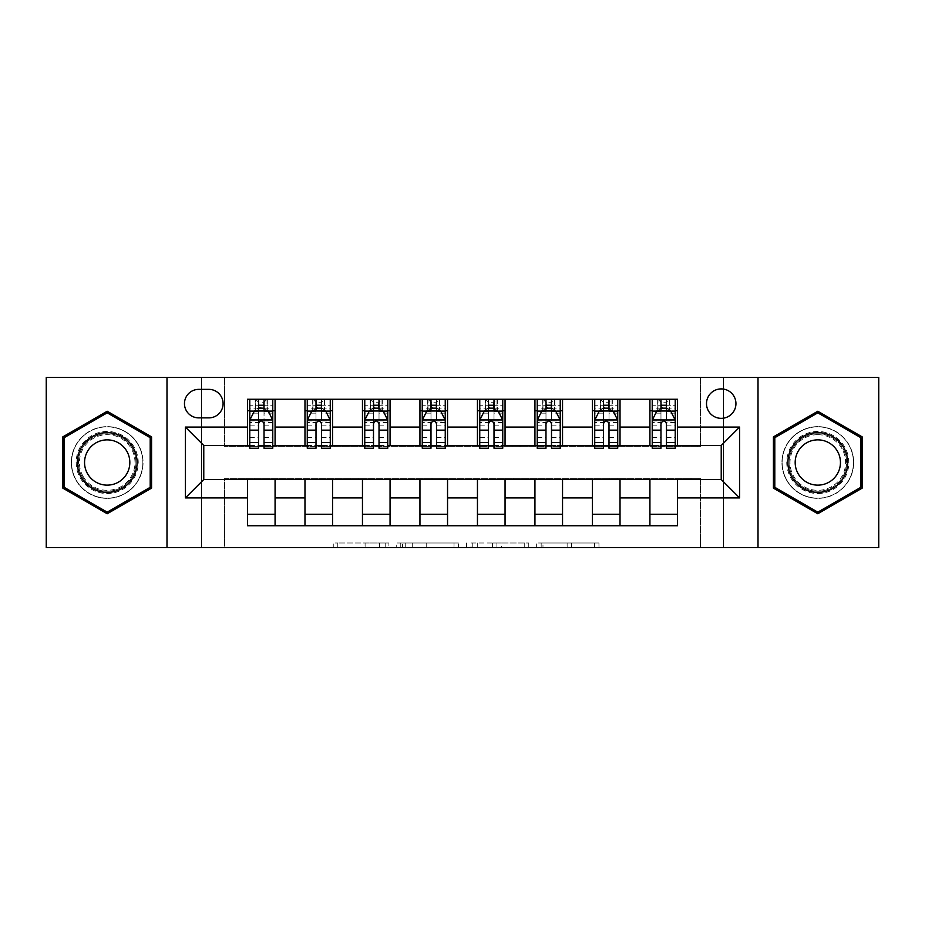 <?xml version="1.0" encoding="UTF-8"?>
<svg xmlns="http://www.w3.org/2000/svg" width="925" height="925" viewBox="0 0 925 925"><rect width="100%" height="100%" fill="white"/><g stroke="black" fill="none" stroke-linecap="round" stroke-linejoin="round"><path stroke-width="0.69" stroke-dasharray="4.62 3.47" d="M388.916 547.588L337.787 547.588L388.916 547.588L388.916 542.987L365.097 542.987L365.097 547.588L365.097 542.987L388.916 542.987L388.916 547.588L388.916 542.987L365.097 542.987L365.097 547.588L365.097 542.987L388.916 542.987L337.787 542.987L388.916 542.987M817.804 426.622A35.878 35.878 0 0 0 781.937 462.5A35.878 35.878 0 0 0 817.804 498.378A35.878 35.878 0 0 1 781.937 462.5A35.878 35.878 0 0 1 817.804 426.622A35.878 35.878 0 0 1 853.683 462.5A35.878 35.878 0 0 1 817.804 498.378A35.878 35.878 0 0 0 853.683 462.5A35.878 35.878 0 0 0 817.804 426.622M721.222 388.905A14.719 14.719 0 0 0 706.503 403.624A14.719 14.719 0 0 0 721.222 418.343A14.719 14.719 0 0 0 735.942 403.624A14.719 14.719 0 0 0 721.222 388.905M107.196 498.378A35.878 35.878 0 0 1 71.317 462.5A35.878 35.878 0 0 1 107.196 426.622A35.878 35.878 0 0 1 143.063 462.5A35.878 35.878 0 0 1 107.196 498.378A35.878 35.878 0 0 1 71.317 462.5A35.878 35.878 0 0 1 107.196 426.622A35.878 35.878 0 0 1 143.063 462.5A35.878 35.878 0 0 1 107.196 498.378M594.44 547.588L541.171 547.588L594.44 547.588L594.44 542.987L571.638 542.987L598.961 542.987L598.961 547.588L598.961 542.987L541.171 542.987L598.961 542.987L598.961 547.588L598.961 542.987L594.44 542.987L594.44 547.588M567.129 547.588L542.975 547.588L567.129 547.588L567.129 542.987L571.638 542.987L567.129 542.987L567.129 547.588L567.129 542.987L542.975 542.987L542.975 547.588L542.975 542.987L567.129 542.987L567.129 547.588M536.65 547.588L541.171 547.588L536.65 547.588L536.65 542.987L541.171 542.987L536.65 542.987L536.65 547.588M333.266 547.588L337.787 547.588L333.266 547.588L333.266 542.987L337.787 542.987L333.266 542.987L333.266 547.588M700.526 547.588L723.523 547.588L723.523 377.412L878.75 377.412L878.75 547.588L723.523 547.588L723.523 377.412L700.526 377.412L700.526 446.405L224.474 446.405L224.474 377.412L700.526 377.412L700.526 446.405L224.474 446.405L224.474 377.412L201.477 377.412L201.477 547.588L46.25 547.588L46.25 377.412L201.477 377.412L201.477 547.588L224.474 547.588L224.474 478.595L700.526 478.595L700.526 547.588L224.474 547.588L224.474 478.595L700.526 478.595L700.526 547.588M458.546 547.588L454.036 547.588L458.546 547.588L458.546 542.987L458.546 547.588M400.756 547.588L454.036 547.588L396.247 547.588L400.756 547.588L400.756 542.987L458.546 542.987L396.247 542.987L396.247 547.588L396.247 542.987L400.756 542.987L400.756 547.588M470.964 547.588L528.753 547.588L466.454 547.588L470.964 547.588L470.964 542.987L528.753 542.987L528.753 547.588L528.753 542.987L501.442 542.987L501.442 547.588M247.472 514.242L275.072 514.242L275.072 525.747L247.472 525.747L247.472 479.52M304.972 525.747L304.972 514.242L332.561 514.242L332.561 525.747L275.072 525.747M362.461 525.747L362.461 514.242L390.061 514.242L390.061 525.747L332.561 525.747M419.95 525.747L419.95 514.242L447.55 514.242L447.55 525.747L390.061 525.747M477.45 525.747L477.45 514.242L505.05 514.242L505.05 525.747L447.55 525.747M534.939 525.747L534.939 514.242L562.539 514.242L562.539 525.747L505.05 525.747M592.439 525.747L592.439 514.242L620.028 514.242L620.028 525.747L562.539 525.747M649.928 525.747L649.928 514.242L677.528 514.242L677.528 525.747L620.028 525.747M247.472 399.253L275.072 399.253L275.072 410.758L247.472 410.758L247.472 399.253M304.972 399.253L332.561 399.253L332.561 410.758L304.972 410.758L304.972 399.253L275.072 399.253M362.461 399.253L390.061 399.253L390.061 410.758L362.461 410.758L362.461 399.253L332.561 399.253M419.95 399.253L447.55 399.253L447.55 410.758L419.95 410.758L419.95 399.253L390.061 399.253M477.45 399.253L505.05 399.253L505.05 410.758L477.45 410.758L477.45 399.253L447.55 399.253M534.939 399.253L562.539 399.253L562.539 410.758L534.939 410.758L534.939 399.253L505.05 399.253M592.439 399.253L620.028 399.253L620.028 410.758L592.439 410.758L592.439 399.253L562.539 399.253M649.928 399.253L677.528 399.253L677.528 410.758L649.928 410.758L649.928 399.253L620.028 399.253M203.778 445.48L203.778 479.52L721.222 479.52L721.222 445.48L203.778 445.48M652.229 445.48L660.97 445.48M666.486 445.48L675.227 445.48M594.729 445.48L603.47 445.48M608.997 445.48L617.727 445.48M537.24 445.48L545.981 445.48M551.497 445.48L560.238 445.48M479.751 445.48L488.493 445.48M494.008 445.48L502.749 445.48M422.251 445.48L430.992 445.48M436.507 445.48L445.249 445.48M364.762 445.48L373.503 445.48M379.019 445.48L387.76 445.48M307.273 445.48L316.003 445.48M321.53 445.48L330.271 445.48M249.773 445.48L258.514 445.48M264.03 445.48L272.771 445.48M247.472 445.48L247.472 410.758M275.072 445.48L275.072 410.758M264.03 410.758L258.514 410.758M275.072 514.242L275.072 479.52M304.972 445.48L304.972 410.758M332.561 445.48L332.561 410.758M321.53 410.758L316.003 410.758M332.561 514.242L332.561 479.52M304.972 514.242L304.972 479.52M362.461 514.242L362.461 479.52M390.061 514.242L390.061 479.52M362.461 445.48L362.461 410.758M390.061 445.48L390.061 410.758M379.019 410.758L373.503 410.758M419.95 514.242L419.95 479.52M447.55 514.242L447.55 479.52M419.95 445.48L419.95 410.758M447.55 445.48L447.55 410.758M436.507 410.758L430.992 410.758M477.45 514.242L477.45 479.52M505.05 514.242L505.05 479.52M477.45 445.48L477.45 410.758M505.05 445.48L505.05 410.758M494.008 410.758L488.493 410.758M534.939 514.242L534.939 479.52M562.539 514.242L562.539 479.52M534.939 445.48L534.939 410.758M562.539 445.48L562.539 410.758M551.497 410.758L545.981 410.758M592.439 514.242L592.439 479.52M620.028 514.242L620.028 479.52M592.439 445.48L592.439 410.758M620.028 445.48L620.028 410.758M608.997 410.758L603.47 410.758M649.928 514.242L649.928 479.52M677.528 514.242L677.528 479.52M649.928 445.48L649.928 410.758M677.528 445.48L677.528 410.758M666.486 410.758L660.97 410.758M198.725 389.367A14.257 14.257 0 0 0 184.468 403.624A14.257 14.257 0 0 0 198.725 417.88L208.842 417.88A14.257 14.257 0 0 0 223.098 403.624A14.257 14.257 0 0 0 208.842 389.367L198.725 389.367M166.986 547.588L166.986 377.412M758.014 377.412L758.014 547.588M62.807 488.123L107.196 513.757L151.573 488.123L151.573 436.877L107.196 411.243L62.807 436.877L62.807 488.123M862.192 488.123L862.192 436.877L817.804 411.243L773.427 436.877L773.427 488.123L817.804 513.757L862.192 488.123M405.728 547.588L412.272 547.588L405.728 547.588L405.728 542.987L402.572 542.987L402.572 547.588L402.572 542.987L412.272 542.987L405.728 542.987L405.728 547.588M412.272 547.588L426.726 547.588L412.272 547.588L412.272 542.987L426.726 542.987L426.726 547.588L426.726 542.987L412.272 542.987L412.272 547.588M470.964 542.987L496.922 542.987L496.922 547.588L496.922 542.987L492.412 542.987L496.922 542.987L496.922 547.588L496.922 542.987L501.442 542.987M472.767 542.987L472.767 547.588L472.767 542.987M466.454 542.987L466.454 547.588L466.454 542.987M258.514 399.253L249.773 399.253L249.773 410.758L249.773 405.243L258.514 405.243L258.514 399.253L272.771 399.253L272.771 410.758L272.771 408.168L264.03 408.168M249.773 420.181L249.773 442.266L249.773 420.181L254.375 410.989L268.169 410.989L272.771 420.181L272.771 442.266L272.771 420.181M249.773 448.243L249.773 405.243L272.771 405.243L272.771 408.168M272.771 448.243L272.771 405.243L264.03 405.243L264.03 399.253M258.514 448.243L258.514 422.505L249.773 422.505M249.773 420.898L258.514 420.898L258.514 442.266L258.514 423.638C260.353 420.147 262.191 420.147 264.03 423.638L264.03 442.266L264.03 420.898L272.771 420.898M249.773 410.758L267.024 410.758L267.024 399.253L272.771 399.253M267.36 399.253L267.36 410.758L267.024 399.253L255.52 399.253L255.52 410.758L255.196 399.253L255.196 410.758M249.773 399.253L255.196 399.253M258.514 405.243L258.514 422.505M272.771 422.505L264.03 422.505L264.03 405.243M258.514 420.898L258.514 410.989M264.03 410.989L264.03 420.898M264.03 422.505L264.03 448.243M267.36 410.758L272.771 410.758M258.977 407.312L258.977 402.71L263.579 402.71L263.579 407.312L258.977 407.312L255.52 410.758M267.024 410.758L263.579 407.312M258.977 402.71L255.52 399.253M267.024 399.253L263.579 402.71M316.003 399.253L307.273 399.253L307.273 410.758L307.273 405.243L316.003 405.243L316.003 399.253L330.271 399.253L330.271 410.758L330.271 408.168L321.53 408.168M307.273 420.181L307.273 442.266L307.273 420.181L311.864 410.989L325.669 410.989L330.271 420.181L330.271 442.266L330.271 420.181M307.273 448.243L307.273 405.243L330.271 405.243L330.271 408.168M330.271 448.243L330.271 405.243L321.53 405.243L321.53 399.253L321.53 448.243M316.003 448.243L316.003 422.505L307.273 422.505M307.273 420.898L316.003 420.898L316.003 442.266L316.003 423.638C317.842 420.147 319.68 420.147 321.53 423.638L321.53 442.266L321.53 420.898L330.271 420.898M307.273 410.758L324.513 410.758L324.513 399.253L330.271 399.253M321.067 402.71L321.067 407.312L316.466 407.312L316.466 402.71L321.067 402.71L324.513 399.253L324.513 410.758L324.513 399.253L313.02 399.253L313.02 410.758L312.685 399.253L312.685 410.758M307.273 399.253L312.685 399.253M316.003 405.243L316.003 422.505M316.003 420.898L316.003 410.989M321.53 410.989L321.53 420.898M321.067 407.312L324.513 410.758L330.271 410.758M316.466 407.312L313.02 410.758M316.466 402.71L313.02 399.253M373.503 399.253L364.762 399.253L364.762 410.758L364.762 405.243L373.503 405.243L373.503 399.253L387.76 399.253L387.76 410.758L387.76 408.168L379.019 408.168M364.762 420.181L364.762 442.266L364.762 420.181L369.364 410.989L383.158 410.989L387.76 420.181L387.76 442.266L387.76 420.181M364.762 448.243L364.762 405.243L387.76 405.243L387.76 408.168M387.76 448.243L387.76 405.243L379.019 405.243L379.019 399.253L379.019 448.243M373.503 448.243L373.503 422.505L364.762 422.505M364.762 420.898L373.503 420.898L373.503 442.266L373.503 423.638C375.33 420.147 377.18 420.147 379.019 423.638L379.019 442.266L379.019 420.898L387.76 420.898M364.762 410.758L382.013 410.758L382.013 399.253L387.76 399.253M378.556 402.71L378.556 407.312L373.966 407.312L373.966 402.71L378.556 402.71L382.013 399.253L382.013 410.758L382.013 399.253L370.509 399.253L370.509 410.758L370.173 399.253L370.173 410.758M364.762 399.253L370.173 399.253M373.503 405.243L373.503 422.505M373.503 420.898L373.503 410.989M379.019 410.989L379.019 420.898M378.556 407.312L382.013 410.758L387.76 410.758M373.966 407.312L370.509 410.758M373.966 402.71L370.509 399.253M430.992 399.253L422.251 399.253L422.251 410.758L422.251 405.243L430.992 405.243L430.992 399.253L445.249 399.253L445.249 410.758L445.249 408.168L436.507 408.168M422.251 420.181L422.251 442.266L422.251 420.181L426.853 410.989L440.647 410.989L445.249 420.181L445.249 442.266L445.249 420.181M422.251 448.243L422.251 405.243L445.249 405.243L445.249 408.168M445.249 448.243L445.249 405.243L436.507 405.243L436.507 399.253L436.507 448.243M430.992 448.243L430.992 422.505L422.251 422.505M422.251 420.898L430.992 420.898L430.992 442.266L430.992 423.638C432.831 420.147 434.669 420.147 436.507 423.638L436.507 442.266L436.507 420.898L445.249 420.898M422.251 410.758L439.502 410.758L439.502 399.253L445.249 399.253M436.057 402.71L436.057 407.312L431.455 407.312L431.455 402.71L436.057 402.71L439.502 399.253L439.502 410.758L439.502 399.253L428.009 399.253L428.009 410.758L427.674 399.253L427.674 410.758M422.251 399.253L427.674 399.253M430.992 405.243L430.992 422.505M430.992 420.898L430.992 410.989M436.507 410.989L436.507 420.898M436.057 407.312L439.502 410.758L445.249 410.758M431.455 407.312L428.009 410.758M431.455 402.71L428.009 399.253M488.493 399.253L479.751 399.253L479.751 410.758L479.751 405.243L488.493 405.243L488.493 399.253L502.749 399.253L502.749 410.758L502.749 408.168L494.008 408.168M479.751 420.181L479.751 442.266L479.751 420.181L484.353 410.989L498.147 410.989L502.749 420.181L502.749 442.266L502.749 420.181M479.751 448.243L479.751 405.243L502.749 405.243L502.749 408.168M502.749 448.243L502.749 405.243L494.008 405.243L494.008 399.253L494.008 448.243M488.493 448.243L488.493 422.505L479.751 422.505M479.751 420.898L488.493 420.898L488.493 442.266L488.493 423.638C490.319 420.147 492.158 420.147 494.008 423.638L494.008 442.266L494.008 420.898L502.749 420.898M479.751 410.758L496.991 410.758L496.991 399.253L502.749 399.253M493.545 402.71L493.545 407.312L488.943 407.312L488.943 402.71L493.545 402.71L496.991 399.253L496.991 410.758L496.991 399.253L485.498 399.253L485.498 410.758L485.163 399.253L485.163 410.758M479.751 399.253L485.163 399.253M488.493 405.243L488.493 422.505M488.493 420.898L488.493 410.989M494.008 410.989L494.008 420.898M493.545 407.312L496.991 410.758L502.749 410.758M488.943 407.312L485.498 410.758M488.943 402.71L485.498 399.253M134.079 446.972A31.045 31.045 0 0 0 91.668 435.617A31.045 31.045 0 0 0 80.302 478.028A31.045 31.045 0 0 0 122.713 489.383A31.045 31.045 0 0 0 134.079 446.972M82.302 476.872A28.744 28.744 0 0 1 92.824 437.606A28.744 28.744 0 0 1 132.09 448.128A28.744 28.744 0 0 0 92.824 437.606A28.744 28.744 0 0 0 82.302 476.872A28.744 28.744 0 0 0 121.568 487.394A28.744 28.744 0 0 0 132.09 448.128A28.744 28.744 0 0 1 121.568 487.394A28.744 28.744 0 0 1 82.302 476.872A28.744 28.744 0 0 0 121.568 487.394A28.744 28.744 0 0 0 132.09 448.128M126.794 451.18A22.639 22.639 0 0 0 95.876 442.902A22.639 22.639 0 0 0 87.586 473.82A22.639 22.639 0 0 0 118.516 482.098A22.639 22.639 0 0 0 126.794 451.18M138.068 444.682A35.647 35.647 0 0 1 125.014 493.372A35.647 35.647 0 0 1 76.324 480.318A35.647 35.647 0 0 1 89.367 431.628A35.647 35.647 0 0 1 138.068 444.682A35.647 35.647 0 0 1 125.014 493.372A35.647 35.647 0 0 1 76.324 480.318A35.647 35.647 0 0 1 89.367 431.628A35.647 35.647 0 0 1 138.068 444.682M107.196 512.161L64.183 487.325L64.183 437.675L107.196 412.839L150.197 437.675L150.197 487.325L107.196 512.161M817.804 493.545A31.045 31.045 0 0 0 848.849 462.5A31.045 31.045 0 0 0 817.804 431.455A31.045 31.045 0 0 0 786.759 462.5A31.045 31.045 0 0 0 817.804 493.545M817.804 433.756A28.744 28.744 0 0 1 846.548 462.5A28.744 28.744 0 0 1 817.804 491.244A28.744 28.744 0 0 0 846.548 462.5A28.744 28.744 0 0 0 817.804 433.756A28.744 28.744 0 0 0 789.06 462.5A28.744 28.744 0 0 0 817.804 491.244A28.744 28.744 0 0 1 789.06 462.5A28.744 28.744 0 0 1 817.804 433.756A28.744 28.744 0 0 0 789.06 462.5A28.744 28.744 0 0 0 817.804 491.244M817.804 485.139A22.639 22.639 0 0 0 840.443 462.5A22.639 22.639 0 0 0 817.804 439.861A22.639 22.639 0 0 0 795.176 462.5A22.639 22.639 0 0 0 817.804 485.139M817.804 498.147A35.647 35.647 0 0 1 782.157 462.5A35.647 35.647 0 0 1 817.804 426.853A35.647 35.647 0 0 1 853.451 462.5A35.647 35.647 0 0 1 817.804 498.147A35.647 35.647 0 0 1 782.157 462.5A35.647 35.647 0 0 1 817.804 426.853A35.647 35.647 0 0 1 853.451 462.5A35.647 35.647 0 0 1 817.804 498.147M774.803 437.675L817.804 412.839L860.817 437.675L860.817 487.325L817.804 512.161L774.803 487.325L774.803 437.675M545.981 399.253L537.24 399.253L537.24 410.758L537.24 405.243L545.981 405.243L545.981 399.253L560.238 399.253L560.238 410.758L560.238 408.168L551.497 408.168M537.24 420.181L537.24 442.266L537.24 420.181L541.842 410.989L555.636 410.989L560.238 420.181L560.238 442.266L560.238 420.181M537.24 448.243L537.24 405.243L560.238 405.243L560.238 408.168M560.238 448.243L560.238 405.243L551.497 405.243L551.497 399.253L551.497 448.243M545.981 448.243L545.981 422.505L537.24 422.505M537.24 420.898L545.981 420.898L545.981 442.266L545.981 423.638C547.82 420.147 549.658 420.147 551.497 423.638L551.497 442.266L551.497 420.898L560.238 420.898M537.24 410.758L554.491 410.758L554.491 399.253L560.238 399.253M551.034 402.71L551.034 407.312L546.444 407.312L546.444 402.71L551.034 402.71L554.491 399.253L554.491 410.758L554.491 399.253L542.987 399.253L542.987 410.758L542.663 399.253L542.663 410.758M537.24 399.253L542.663 399.253M545.981 405.243L545.981 422.505M545.981 420.898L545.981 410.989M551.497 410.989L551.497 420.898M551.034 407.312L554.491 410.758L560.238 410.758M546.444 407.312L542.987 410.758M546.444 402.71L542.987 399.253M603.47 399.253L594.729 399.253L594.729 410.758L594.729 405.243L603.47 405.243L603.47 399.253L617.727 399.253L617.727 410.758L617.727 408.168L608.997 408.168M594.729 420.181L594.729 442.266L594.729 420.181L599.331 410.989L613.136 410.989L617.727 420.181L617.727 442.266L617.727 420.181M594.729 448.243L594.729 405.243L617.727 405.243L617.727 408.168M617.727 448.243L617.727 405.243L608.997 405.243L608.997 399.253L608.997 448.243M603.47 448.243L603.47 422.505L594.729 422.505M594.729 420.898L603.47 420.898L603.47 442.266L603.47 423.638C605.308 420.147 607.147 420.147 608.997 423.638L608.997 442.266L608.997 420.898L617.727 420.898M594.729 410.758L611.98 410.758L611.98 399.253L617.727 399.253M608.534 402.71L608.534 407.312L603.933 407.312L603.933 402.71L608.534 402.71L611.98 399.253L611.98 410.758L611.98 399.253L600.487 399.253L600.487 410.758L600.152 399.253L600.152 410.758M594.729 399.253L600.152 399.253M603.47 405.243L603.47 422.505M603.47 420.898L603.47 410.989M608.997 410.989L608.997 420.898M608.534 407.312L611.98 410.758L617.727 410.758M603.933 407.312L600.487 410.758M603.933 402.71L600.487 399.253M660.97 399.253L652.229 399.253L652.229 410.758L652.229 405.243L660.97 405.243L660.97 399.253L675.227 399.253L675.227 410.758L675.227 408.168L666.486 408.168M652.229 420.181L652.229 442.266L652.229 420.181L656.831 410.989L670.625 410.989L675.227 420.181L675.227 442.266L675.227 420.181M652.229 448.243L652.229 405.243L675.227 405.243L675.227 408.168M675.227 448.243L675.227 405.243L666.486 405.243L666.486 399.253L666.486 448.243M660.97 448.243L660.97 422.505L652.229 422.505M652.229 420.898L660.97 420.898L660.97 442.266L660.97 423.638C662.797 420.147 664.636 420.147 666.486 423.638L666.486 442.266L666.486 420.898L675.227 420.898M652.229 410.758L669.48 410.758L669.48 399.253L675.227 399.253M666.023 402.71L666.023 407.312L661.421 407.312L661.421 402.71L666.023 402.71L669.48 399.253L669.48 410.758L669.48 399.253L657.976 399.253L657.976 410.758L657.64 399.253L657.64 410.758M652.229 399.253L657.64 399.253M660.97 405.243L660.97 422.505M660.97 420.898L660.97 410.989M666.486 410.989L666.486 420.898M666.023 407.312L669.48 410.758L675.227 410.758M661.421 407.312L657.976 410.758M661.421 402.71L657.976 399.253M385.748 542.987L385.748 547.588L385.748 542.987M379.539 542.987L379.539 547.588L379.539 542.987M337.787 542.987L337.787 547.588L337.787 542.987M454.036 542.987L454.036 547.588L454.036 542.987M524.244 542.987L524.244 547.588L524.244 542.987M492.412 542.987L492.412 547.588L492.412 542.987M477.288 542.987L477.288 547.588L477.288 542.987M571.638 542.987L571.638 547.588L571.638 542.987M541.171 542.987L541.171 547.588L541.171 542.987M249.889 419.95L272.655 419.95M249.773 437.479L258.514 437.479M258.514 413.14L249.773 413.14M272.771 413.14L264.03 413.14M254.097 411.533L258.514 411.533M264.03 411.533L268.447 411.533M264.03 437.479L272.771 437.479M249.773 425.142L258.514 425.142M264.03 425.142L272.771 425.142M258.514 408.168L249.773 408.168M307.389 419.95L330.156 419.95M307.273 437.479L316.003 437.479M316.003 413.14L307.273 413.14M330.271 413.14L321.53 413.14M311.598 411.533L316.003 411.533M321.53 411.533L325.947 411.533M330.271 422.505L321.53 422.505M321.53 437.479L330.271 437.479M307.273 425.142L316.003 425.142M321.53 425.142L330.271 425.142M316.003 408.168L307.273 408.168M324.848 399.253L324.848 410.758M364.878 419.95L387.644 419.95M364.762 437.479L373.503 437.479M373.503 413.14L364.762 413.14M387.76 413.14L379.019 413.14M369.087 411.533L373.503 411.533M379.019 411.533L383.436 411.533M387.76 422.505L379.019 422.505M379.019 437.479L387.76 437.479M364.762 425.142L373.503 425.142M379.019 425.142L387.76 425.142M373.503 408.168L364.762 408.168M382.337 399.253L382.337 410.758M422.367 419.95L445.133 419.95M422.251 437.479L430.992 437.479M430.992 413.14L422.251 413.14M445.249 413.14L436.507 413.14M426.575 411.533L430.992 411.533M436.507 411.533L440.924 411.533M445.249 422.505L436.507 422.505M436.507 437.479L445.249 437.479M422.251 425.142L430.992 425.142M436.507 425.142L445.249 425.142M430.992 408.168L422.251 408.168M439.837 399.253L439.837 410.758M479.867 419.95L502.633 419.95M479.751 437.479L488.493 437.479M488.493 413.14L479.751 413.14M502.749 413.14L494.008 413.14M484.076 411.533L488.493 411.533M494.008 411.533L498.425 411.533M502.749 422.505L494.008 422.505M494.008 437.479L502.749 437.479M479.751 425.142L488.493 425.142M494.008 425.142L502.749 425.142M488.493 408.168L479.751 408.168M497.326 399.253L497.326 410.758M83.111 476.398A27.808 27.808 0 0 1 93.286 438.427A27.808 27.808 0 0 1 131.269 448.602A27.808 27.808 0 0 1 121.094 486.573A27.808 27.808 0 0 1 83.111 476.398M817.804 434.692A27.808 27.808 0 0 1 845.612 462.5A27.808 27.808 0 0 1 817.804 490.308A27.808 27.808 0 0 1 790.008 462.5A27.808 27.808 0 0 1 817.804 434.692M537.356 419.95L560.122 419.95M537.24 437.479L545.981 437.479M545.981 413.14L537.24 413.14M560.238 413.14L551.497 413.14M541.564 411.533L545.981 411.533M551.497 411.533L555.913 411.533M560.238 422.505L551.497 422.505M551.497 437.479L560.238 437.479M537.24 425.142L545.981 425.142M551.497 425.142L560.238 425.142M545.981 408.168L537.24 408.168M554.827 399.253L554.827 410.758M594.844 419.95L617.611 419.95M594.729 437.479L603.47 437.479M603.47 413.14L594.729 413.14M617.727 413.14L608.997 413.14M599.053 411.533L603.47 411.533M608.997 411.533L613.402 411.533M617.727 422.505L608.997 422.505M608.997 437.479L617.727 437.479M594.729 425.142L603.47 425.142M608.997 425.142L617.727 425.142M603.47 408.168L594.729 408.168M612.315 399.253L612.315 410.758M652.345 419.95L675.111 419.95M652.229 437.479L660.97 437.479M660.97 413.14L652.229 413.14M675.227 413.14L666.486 413.14M656.553 411.533L660.97 411.533M666.486 411.533L670.903 411.533M675.227 422.505L666.486 422.505M666.486 437.479L675.227 437.479M652.229 425.142L660.97 425.142M666.486 425.142L675.227 425.142M660.97 408.168L652.229 408.168M669.804 399.253L669.804 410.758M249.773 442.266L258.514 442.266M264.03 442.266L272.771 442.266M307.273 442.266L316.003 442.266M321.53 442.266L330.271 442.266M364.762 442.266L373.503 442.266M379.019 442.266L387.76 442.266M422.251 442.266L430.992 442.266M436.507 442.266L445.249 442.266M479.751 442.266L488.493 442.266M494.008 442.266L502.749 442.266M537.24 442.266L545.981 442.266M551.497 442.266L560.238 442.266M594.729 442.266L603.47 442.266M608.997 442.266L617.727 442.266M652.229 442.266L660.97 442.266M666.486 442.266L675.227 442.266"/><path stroke-width="1.39" d="M721.222 388.905A14.719 14.719 0 0 0 706.503 403.624A14.719 14.719 0 0 0 721.222 418.343A14.719 14.719 0 0 0 735.942 403.624A14.719 14.719 0 0 0 721.222 388.905M758.014 547.588L878.75 547.588L878.75 377.412L758.014 377.412L758.014 547.588L166.986 547.588L166.986 377.412L46.25 377.412L46.25 547.588L166.986 547.588M198.725 417.88L208.842 417.88A14.257 14.257 0 0 0 223.098 403.624A14.257 14.257 0 0 0 208.842 389.367L198.725 389.367A14.257 14.257 0 0 0 184.468 403.624A14.257 14.257 0 0 0 198.725 417.88M758.014 377.412L166.986 377.412M247.472 497.916L185.382 497.916L185.382 427.084L247.472 427.084L247.472 445.48L203.778 445.48L203.778 479.52L247.472 479.52L247.472 525.747L677.528 525.747L677.528 479.52L721.222 479.52L721.222 445.48L677.528 445.48L677.528 427.084L739.618 427.084L739.618 497.916L677.528 497.916M677.528 427.084L677.528 399.253L247.472 399.253L247.472 427.084M649.928 399.253L649.928 445.48L652.229 445.48M660.97 445.48L666.486 445.48M675.227 445.48L677.528 445.48M649.928 445.48L617.727 445.48M592.439 399.253L592.439 445.48L594.729 445.48M603.47 445.48L608.997 445.48M592.439 445.48L560.238 445.48M534.939 399.253L534.939 445.48L537.24 445.48M545.981 445.48L551.497 445.48M534.939 445.48L502.749 445.48M477.45 399.253L477.45 445.48L479.751 445.48M488.493 445.48L494.008 445.48M477.45 445.48L445.249 445.48M419.95 399.253L419.95 445.48L422.251 445.48M430.992 445.48L436.507 445.48M419.95 445.48L387.76 445.48M362.461 399.253L362.461 445.48L364.762 445.48M373.503 445.48L379.019 445.48M362.461 445.48L330.271 445.48M304.972 399.253L304.972 445.48L307.273 445.48M316.003 445.48L321.53 445.48M304.972 445.48L272.771 445.48M247.472 445.48L249.773 445.48M258.514 445.48L264.03 445.48M247.472 479.52L275.072 479.52L275.072 525.747M677.528 479.52L275.072 479.52M275.072 399.253L275.072 445.48M247.472 410.758L249.773 410.758M258.514 410.758L264.03 410.758M272.771 410.758L275.072 410.758M247.472 514.242L275.072 514.242M304.972 479.52L304.972 525.747M332.561 399.253L332.561 445.48M304.972 410.758L307.273 410.758M316.003 410.758L321.53 410.758M330.271 410.758L332.561 410.758M332.561 479.52L332.561 525.747M304.972 514.242L332.561 514.242M362.461 479.52L362.461 525.747M390.061 479.52L390.061 525.747M362.461 514.242L390.061 514.242M390.061 399.253L390.061 445.48M362.461 410.758L364.762 410.758M373.503 410.758L379.019 410.758M387.76 410.758L390.061 410.758M419.95 479.52L419.95 525.747M447.55 479.52L447.55 525.747M419.95 514.242L447.55 514.242M447.55 399.253L447.55 445.48M419.95 410.758L422.251 410.758M430.992 410.758L436.507 410.758M445.249 410.758L447.55 410.758M477.45 479.52L477.45 525.747M505.05 479.52L505.05 525.747M477.45 514.242L505.05 514.242M505.05 399.253L505.05 445.48M477.45 410.758L479.751 410.758M488.493 410.758L494.008 410.758M502.749 410.758L505.05 410.758M534.939 479.52L534.939 525.747M562.539 479.52L562.539 525.747M534.939 514.242L562.539 514.242M562.539 399.253L562.539 445.48M534.939 410.758L537.24 410.758M545.981 410.758L551.497 410.758M560.238 410.758L562.539 410.758M592.439 479.52L592.439 525.747M620.028 479.52L620.028 525.747M592.439 514.242L620.028 514.242M620.028 399.253L620.028 445.48M592.439 410.758L594.729 410.758M603.47 410.758L608.997 410.758M617.727 410.758L620.028 410.758M649.928 479.52L649.928 525.747M649.928 514.242L677.528 514.242M649.928 410.758L652.229 410.758M660.97 410.758L666.486 410.758M675.227 410.758L677.528 410.758M203.778 445.48L185.382 427.084M203.778 479.52L185.382 497.916M739.618 427.084L721.222 445.48M739.618 497.916L721.222 479.52M107.196 513.757L151.573 488.123L151.573 436.877L107.196 411.243L62.807 436.877L62.807 488.123L107.196 513.757M862.192 436.877L817.804 411.243L773.427 436.877L773.427 488.123L817.804 513.757L862.192 488.123L862.192 436.877M264.03 405.243L258.514 405.243M272.771 442.474L264.03 442.474L264.03 448.243L272.771 448.243L272.771 420.181L268.169 410.989L254.375 410.989L249.773 420.181L249.773 448.243L258.514 448.243L258.514 442.474L249.773 442.474M249.773 420.181L249.773 399.253M272.771 420.181L272.771 399.253M258.514 410.989L258.514 399.253M264.03 399.253L264.03 410.989M264.03 442.474L264.03 423.638C262.191 420.089 260.353 420.089 258.514 423.638L258.514 442.474M321.53 405.243L316.003 405.243M330.271 442.474L321.53 442.474L321.53 448.243L330.271 448.243L330.271 420.181L325.669 410.989L311.864 410.989L307.273 420.181L307.273 448.243L316.003 448.243L316.003 442.474L307.273 442.474M307.273 420.181L307.273 399.253M330.271 420.181L330.271 399.253M316.003 410.989L316.003 399.253M321.53 399.253L321.53 410.989M321.53 442.474L321.53 423.638C319.692 420.089 317.853 420.089 316.003 423.638L316.003 442.474M379.019 405.243L373.503 405.243M387.76 442.474L379.019 442.474L379.019 448.243L387.76 448.243L387.76 420.181L383.158 410.989L369.364 410.989L364.762 420.181L364.762 448.243L373.503 448.243L373.503 442.474L364.762 442.474M364.762 420.181L364.762 399.253M387.76 420.181L387.76 399.253M373.503 410.989L373.503 399.253M379.019 399.253L379.019 410.989M379.019 442.474L379.019 423.638C377.18 420.089 375.342 420.089 373.503 423.638L373.503 442.474M436.507 405.243L430.992 405.243M445.249 442.474L436.507 442.474L436.507 448.243L445.249 448.243L445.249 420.181L440.647 410.989L426.853 410.989L422.251 420.181L422.251 448.243L430.992 448.243L430.992 442.474L422.251 442.474M422.251 420.181L422.251 399.253M445.249 420.181L445.249 399.253M430.992 410.989L430.992 399.253M436.507 399.253L436.507 410.989M436.507 442.474L436.507 423.638C434.681 420.089 432.831 420.089 430.992 423.638L430.992 442.474M494.008 405.243L488.493 405.243M502.749 442.474L494.008 442.474L494.008 448.243L502.749 448.243L502.749 420.181L498.147 410.989L484.353 410.989L479.751 420.181L479.751 448.243L488.493 448.243L488.493 442.474L479.751 442.474M479.751 420.181L479.751 399.253M502.749 420.181L502.749 399.253M488.493 410.989L488.493 399.253M494.008 399.253L494.008 410.989M494.008 442.474L494.008 423.638C492.169 420.089 490.331 420.089 488.493 423.638L488.493 442.474M133.084 447.55A29.901 29.901 0 0 0 92.246 436.612A29.901 29.901 0 0 0 81.296 477.45A29.901 29.901 0 0 0 122.146 488.388A29.901 29.901 0 0 0 133.084 447.55M126.794 451.18A22.639 22.639 0 0 0 95.876 442.902A22.639 22.639 0 0 0 87.586 473.82A22.639 22.639 0 0 0 118.516 482.098A22.639 22.639 0 0 0 126.794 451.18M107.196 512.161L64.183 487.325L64.183 437.675L107.196 412.839L150.197 437.675L150.197 487.325L107.196 512.161M817.804 492.401A29.901 29.901 0 0 0 847.705 462.5A29.901 29.901 0 0 0 817.804 432.599A29.901 29.901 0 0 0 787.915 462.5A29.901 29.901 0 0 0 817.804 492.401M817.804 485.139A22.639 22.639 0 0 0 840.443 462.5A22.639 22.639 0 0 0 817.804 439.861A22.639 22.639 0 0 0 795.176 462.5A22.639 22.639 0 0 0 817.804 485.139M774.803 437.675L817.804 412.839L860.817 437.675L860.817 487.325L817.804 512.161L774.803 487.325L774.803 437.675M551.497 405.243L545.981 405.243M560.238 442.474L551.497 442.474L551.497 448.243L560.238 448.243L560.238 420.181L555.636 410.989L541.842 410.989L537.24 420.181L537.24 448.243L545.981 448.243L545.981 442.474L537.24 442.474M537.24 420.181L537.24 399.253M560.238 420.181L560.238 399.253M545.981 410.989L545.981 399.253M551.497 399.253L551.497 410.989M551.497 442.474L551.497 423.638C549.658 420.089 547.82 420.089 545.981 423.638L545.981 442.474M608.997 405.243L603.47 405.243M617.727 442.474L608.997 442.474L608.997 448.243L617.727 448.243L617.727 420.181L613.136 410.989L599.331 410.989L594.729 420.181L594.729 448.243L603.47 448.243L603.47 442.474L594.729 442.474M594.729 420.181L594.729 399.253M617.727 420.181L617.727 399.253M603.47 410.989L603.47 399.253M608.997 399.253L608.997 410.989M608.997 442.474L608.997 423.638C607.158 420.089 605.32 420.089 603.47 423.638L603.47 442.474M666.486 405.243L660.97 405.243M675.227 442.474L666.486 442.474L666.486 448.243L675.227 448.243L675.227 420.181L670.625 410.989L656.831 410.989L652.229 420.181L652.229 448.243L660.97 448.243L660.97 442.474L652.229 442.474M652.229 420.181L652.229 399.253M675.227 420.181L675.227 399.253M660.97 410.989L660.97 399.253M666.486 399.253L666.486 410.989M666.486 442.474L666.486 423.638C664.647 420.089 662.809 420.089 660.97 423.638L660.97 442.474M304.972 497.916L275.072 497.916M304.972 427.084L275.072 427.084M362.461 427.084L332.561 427.084M362.461 497.916L332.561 497.916M419.95 427.084L390.061 427.084M419.95 497.916L390.061 497.916M477.45 427.084L447.55 427.084M477.45 497.916L447.55 497.916M534.939 427.084L505.05 427.084M534.939 497.916L505.05 497.916M592.439 427.084L562.539 427.084M592.439 497.916L562.539 497.916M649.928 427.084L620.028 427.084M649.928 497.916L620.028 497.916M272.655 419.95L249.889 419.95M249.773 411.533L254.097 411.533M268.447 411.533L272.771 411.533M258.514 430.148L249.773 430.148M272.771 430.148L264.03 430.148M264.03 408.168L258.514 408.168M330.156 419.95L307.389 419.95M307.273 411.533L311.598 411.533M325.947 411.533L330.271 411.533M316.003 430.148L307.273 430.148M330.271 430.148L321.53 430.148M321.53 408.168L316.003 408.168M387.644 419.95L364.878 419.95M364.762 411.533L369.087 411.533M383.436 411.533L387.76 411.533M373.503 430.148L364.762 430.148M387.76 430.148L379.019 430.148M379.019 408.168L373.503 408.168M445.133 419.95L422.367 419.95M422.251 411.533L426.575 411.533M440.924 411.533L445.249 411.533M430.992 430.148L422.251 430.148M445.249 430.148L436.507 430.148M436.507 408.168L430.992 408.168M502.633 419.95L479.867 419.95M479.751 411.533L484.076 411.533M498.425 411.533L502.749 411.533M488.493 430.148L479.751 430.148M502.749 430.148L494.008 430.148M494.008 408.168L488.493 408.168M560.122 419.95L537.356 419.95M537.24 411.533L541.564 411.533M555.913 411.533L560.238 411.533M545.981 430.148L537.24 430.148M560.238 430.148L551.497 430.148M551.497 408.168L545.981 408.168M617.611 419.95L594.844 419.95M594.729 411.533L599.053 411.533M613.402 411.533L617.727 411.533M603.47 430.148L594.729 430.148M617.727 430.148L608.997 430.148M608.997 408.168L603.47 408.168M675.111 419.95L652.345 419.95M652.229 411.533L656.553 411.533M670.903 411.533L675.227 411.533M660.97 430.148L652.229 430.148M675.227 430.148L666.486 430.148M666.486 408.168L660.97 408.168"/></g></svg>
